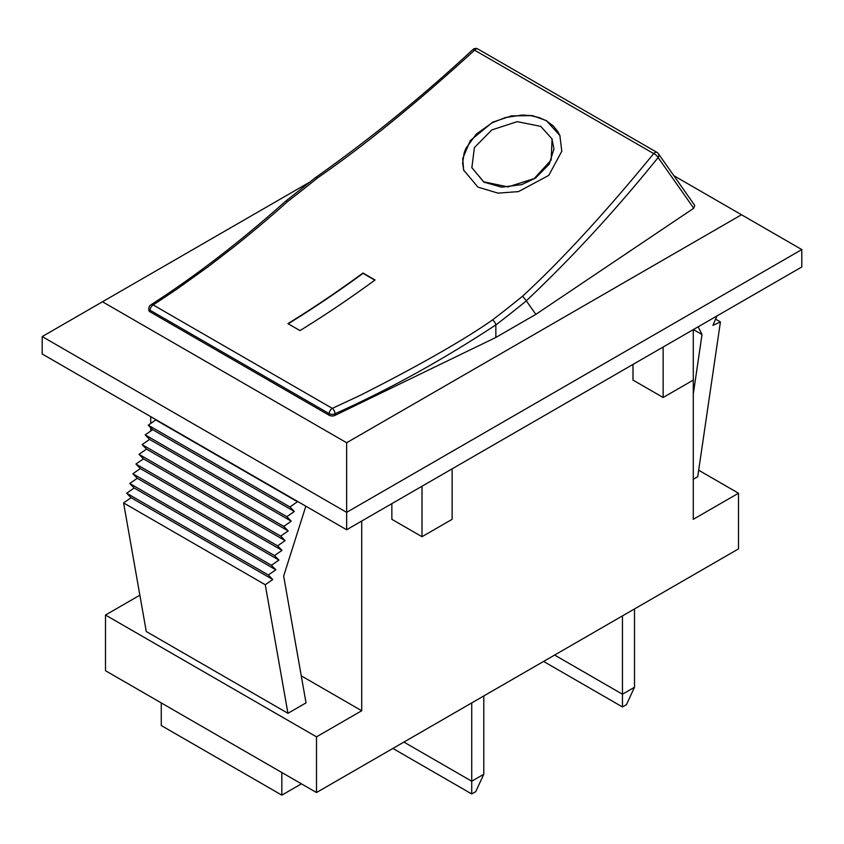 <?xml version="1.0" encoding="UTF-8"?>
<svg xmlns="http://www.w3.org/2000/svg" width="844" height="844" viewBox="0 0 844 844"><rect width="100%" height="100%" fill="white"/><g stroke="black" fill="none" stroke-linecap="round" stroke-linejoin="round"><path stroke-width="1.27" d="M315.677 177.472C369.482 139.492 421.884 96.86 472.872 49.574A4.262 1.076 47.1 0 1 474.592 50.186C415.87 103.696 363.542 146.255 317.618 177.841A1065.708 615.287 -60 0 1 287.509 201.621C271.852 215.758 253.917 230.897 233.704 247.049L207.93 266.894L176.734 289.26L153.197 304.958A4.262 2.754 -122.8 0 0 150.791 304.916A4.262 4.262 0 0 0 148.839 308.503A4.262 2.458 0 0 0 150.084 310.244L150.084 311.847A4.262 2.458 180 0 1 148.839 310.107L148.839 308.503M329.192 415.259L329.192 413.644A4.262 2.458 0 0 0 334.941 413.792A4.262 2.321 65.9 0 0 332.304 408.369A4.262 2.458 120 0 0 332.198 408.422A4.262 2.458 120 0 0 330.109 410.617A4.262 2.458 120 0 0 329.192 413.644L150.084 310.244A4.262 2.458 120 0 1 151.002 307.205A4.262 2.458 120 0 1 153.102 305.022A4.262 2.458 120 0 1 153.197 304.958L332.304 408.369L360.377 395.287C419.352 365.378 463.388 340.269 492.485 319.96A4.262 1.931 54.6 0 1 495.85 324.908C442.551 359.966 388.915 389.59 334.941 413.792L334.941 415.406A4.262 2.458 180 0 1 329.192 415.259L150.084 311.847M551.923 138.606L553.938 148.955L549.233 164.179L535.455 178.116L521.74 184.625L501.674 187.189L483.812 182.104L471.807 167.566M540.751 126.378L552.081 138.975L551.153 160.065L534.146 178.601L508.014 186.904L483.728 181.819L471.859 167.724L474.402 147.584L491.788 129.934L517.245 121.652L540.751 126.378M463.831 170.615L462.607 163.293L464.2 152.69L465.972 148.249L476.364 134.038L492.179 122.77L505.535 117.516L522.204 115.058L530.074 115.512L539.253 117.601L546.479 120.85L553.221 125.893L557.757 131.495L560.036 135.884M477.947 187.125L463.651 170.066L462.723 158.545L470.277 140.589L492.643 122.201L511.432 115.86L532.448 115.628L546.363 120.597L559.878 135.504L561.798 151.245L548.758 175.394L518.49 191.609L498.055 193.139L477.947 187.125M657.487 152.859A4.262 2.458 120 0 0 657.012 152.416A4.262 2.458 120 0 0 655.83 152.258A4.262 2.458 120 0 0 654.881 152.627A4.262 2.458 120 0 0 653.699 153.587A4.262 1.509 -141.1 0 1 658.109 157.554A4.262 3.365 -35.1 0 0 658.362 153.661L694.739 205.408L693.747 208.246L658.109 157.554C615.782 210.072 571.852 257.821 526.318 300.791L522.584 296.181C561.365 260.458 605.074 212.931 653.699 153.587L474.592 50.186A4.262 2.458 120 0 1 475.773 49.226A4.262 2.458 120 0 1 476.733 48.846A4.262 2.458 120 0 1 477.904 49.015A4.262 4.262 0 0 0 472.872 49.574M299.989 330.595L287.931 323.632A1065.708 615.287 120 0 0 362.994 273.023L375.052 279.986A1065.708 615.287 -60 0 1 299.989 330.595M288.226 323.801A1066.141 615.54 120 0 0 363.036 273.351L362.994 273.023M363.036 273.351L374.831 280.155M287.509 201.621A4.262 2.142 -129.6 0 0 285.304 201.463A4.262 2.142 -129.6 0 0 285.24 201.516C240.677 241.373 195.861 275.84 150.791 304.916M285.304 201.463L315.635 177.504L317.618 177.841M310.455 181.703L102.483 301.772L346.641 442.741L741.517 214.756L673.86 175.7M495.85 337.452L535.834 314.369L526.339 300.865A1069.97 617.755 -60 0 1 495.85 324.961L495.85 337.452L334.941 415.406M693.747 208.246L535.834 314.369M102.483 301.772L42.2 336.577L42.2 353.984L346.641 529.747L801.8 266.968L801.8 249.571L346.641 512.35L346.641 529.747M361.717 521.054L361.717 710.743L316.5 736.854L316.5 792.537L738.5 548.895L738.5 493.212L693.283 519.313L693.283 329.624M633 364.429L633 380.085L663.141 397.492L693.283 380.085M452.141 468.842L452.141 519.313L422 536.71L391.859 519.313L391.859 503.646M316.5 792.537L105.5 670.716L105.5 615.033L139.861 595.189M554.624 655.06L622.45 694.211L622.45 615.898M634.509 687.259L626.427 704.656L622.45 706.956L622.45 694.211L634.509 687.259L634.509 608.935M150.717 416.63L150.717 423.466M150.717 427.676L150.717 431.041M316.5 736.854L105.5 615.033M738.5 493.212L698.684 470.224M305.834 506.189L283.658 576.062L306.034 702.873L287.941 713.307L265.259 584.723L272.749 579.511L268.339 575.007L275.84 569.795L271.43 565.29L278.921 560.068L274.511 555.563L282.012 550.351L277.592 545.846L285.093 540.635L280.683 536.13L288.173 530.908L283.763 526.403L291.264 521.191L286.854 516.686L294.345 511.475L289.935 506.97L297.436 501.747L296.508 500.808M287.941 713.307L146.276 631.512L123.583 502.929L131.084 497.717L126.674 493.212L134.164 488.001L129.754 483.496L137.255 478.274L132.835 473.769L140.336 468.557L135.926 464.052L143.417 458.841L139.007 454.336L146.508 449.113L142.098 444.609L149.588 439.397L145.179 434.892L152.68 429.68L148.259 425.176L155.76 419.953L154.832 419.014M361.717 710.743L301.266 675.844M693.283 479.286L697.724 476.723L720.417 321.944L712.916 325.383L716.936 315.962M346.641 442.741L346.641 512.35L42.2 336.577M663.141 347.021L663.141 397.492M422 536.71L422 486.249M698.146 326.807L702.018 334.53L693.283 394.085M720.417 321.944L715.744 319.243M702.018 334.53L693.399 329.55M265.259 584.723L123.583 502.929M268.339 575.007L126.674 493.212M272.749 579.511L131.084 497.717M271.43 565.29L129.754 483.496M275.84 569.795L134.164 488.001M294.345 511.475L152.68 429.68M286.854 516.686L145.179 434.892M289.935 506.97L148.259 425.176M288.173 530.908L146.508 449.113M280.683 536.13L139.007 454.336M283.763 526.403L142.098 444.609M282.012 550.351L140.336 468.557M274.511 555.563L132.835 473.769M277.592 545.846L135.926 464.052M278.921 560.068L137.255 478.274M285.093 540.635L143.417 458.841M291.264 521.191L149.588 439.397M297.436 501.747L155.76 419.953M403.917 742.076L471.733 781.227L471.733 702.915M483.791 774.264L475.721 791.672L471.733 793.972L471.733 781.227L483.791 774.264L483.791 695.952M471.733 793.972L392.882 748.438M622.45 706.956L543.589 661.432M301.424 783.833L281.833 795.154L161.267 725.534L161.267 702.915M281.833 795.154L281.833 772.524M801.8 249.571L741.517 214.756M492.485 319.96A1065.708 615.287 120 0 0 522.584 296.181M658.362 153.661A4.262 4.262 0 0 0 657.012 152.416L477.904 49.015"/></g></svg>
